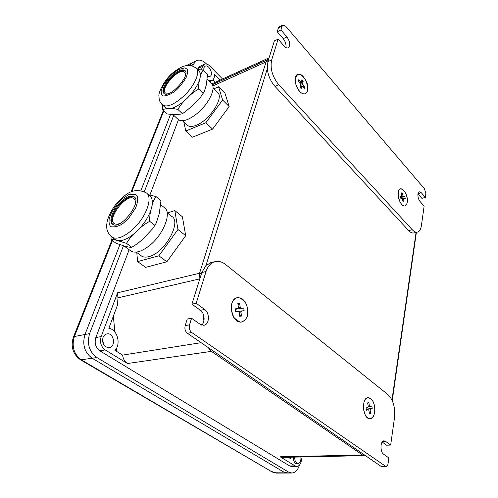 <?xml version="1.0" encoding="UTF-8"?>
<svg xmlns="http://www.w3.org/2000/svg" width="498" height="498" viewBox="0 0 498 498"><rect width="100%" height="100%" fill="white"/><g stroke="black" fill="none" stroke-linecap="round" stroke-linejoin="round"><path stroke-width="0.75" d="M95.815 337.563C94.253 343.159 95.585 347.579 99.824 350.816L105.184 349.92L127.463 363.528C124.749 361.735 123.131 358.927 122.62 355.105L114.988 350.399C121.319 343.937 117.267 329.34 108.844 328.307L117.615 304.732L116.949 298.084L117.59 292.793L101.15 336.573L95.815 337.563L129.144 249.722M222.519 78.97L209.845 66.047C207.847 64.105 205.991 63.526 204.286 64.31L202.674 66.29L201.416 69.627M149.942 194.917L178.477 119.713M197.532 69.502L197.88 68.587L202.674 66.29M299.423 465.107C297.841 470.075 295.32 472.72 291.853 473.038L288.684 472.148L96.867 357.52L92.192 358.261L283.985 472.172L287.153 473.056L283.985 472.172L92.192 358.261C84.511 352.484 82.108 344.56 84.984 334.488L119.869 244.742L84.984 334.488L89.615 333.598L123.454 245.8M140.922 190.591L170.459 114.602L140.922 190.591M192.726 66.078L193.436 64.23L196.293 60.744L192.116 62.785L189.657 65.375L192.564 62.567L186.557 65.506M103.497 344.46L102.619 338.87M99.824 350.816L289.705 465.96L291.517 466.47L296.771 466.414M199.742 66.489L197.88 68.587M196.293 60.744C199.399 59.299 202.761 60.333 206.377 63.831L206.595 64.049M144.302 191.711L173.74 115.343M96.867 357.52C89.167 351.694 86.752 343.72 89.615 333.598M105.184 349.92C100.938 346.658 99.594 342.207 101.15 336.573M102.974 337.569C103.758 335.602 105.022 334.395 106.765 333.946C113.737 332.029 116.401 346.452 109.28 347.623C104.051 347.231 101.947 343.875 102.974 337.569M208.544 80.751L211.905 80.576C213.679 79.568 214.557 77.601 214.545 74.663L219.929 80.122M211.799 83.963L220.066 80.085M224.281 80.769L223.229 79.699M203.732 70.498L203.906 67.641L205.052 66.234C208.83 63.925 213.978 74.619 209.969 76.406L207.585 76.294M298.601 463.383L297.088 464.03C294.629 463.557 293.428 461.254 293.484 457.133M364.48 455.658L282.266 457.369L280.156 456.784L295.077 465.898L296.883 466.408C299.043 466.159 300.506 464.379 301.278 461.08L302.112 456.952M116.812 351.526L116.488 348.258M114.895 332.048L113.339 316.218M211.32 262.583L205.973 265.453L267.295 68.724L267.887 61.64L274.379 40.904L278.108 39.155L271.665 59.941L267.887 61.64M285.902 47.547C286.35 44.534 285.466 41.577 283.244 38.688L277.243 31.772L278.469 27.857L279.353 26.768M267.295 68.724C268.092 75.54 270.651 81.411 274.958 86.328L278.762 84.735L412.282 229.752C414.131 231.713 415.886 232.491 417.548 232.087C419.553 231.446 420.829 229.348 421.376 225.787L424.128 206.128L420.051 201.466C417.71 198.951 417.05 192.166 419.248 191.774L421.308 192.745L425.348 197.426L421.862 198.329L417.965 193.84M274.958 86.328L408.677 230.586C410.533 232.541 412.294 233.313 413.963 232.908L417.548 232.087M382.184 442.019L386.573 445.2L390.669 445.075L394.528 417.536C395.368 407.476 393.196 399.85 388.004 394.653L225.569 264.488C221.965 261.668 218.317 260.759 214.626 261.761L210.411 262.807M205.973 265.453L201.815 272.518L191.904 304.154L196.2 303.276L204.678 309.457C209.764 312.893 209.658 324.329 204.031 325.25L200.184 324.341L191.562 318.234L187.236 319.05L185.175 325.624C184.459 328.823 185.219 331.375 187.447 333.274L381.02 466.346L385.994 466.589M191.904 304.154L200.377 310.298C204.709 313.167 205.469 322.225 201.597 325.082M215.155 82.313L212.802 79.941M290.583 457.195L290.583 458.67L288.267 457.245M425.348 197.426L425.871 193.685L424.514 188.835L285.684 26.195L282.914 25.049L279.222 26.83M278.469 27.857L282.161 26.083L282.914 25.049M282.161 26.083L280.947 30.005L277.243 31.772M280.947 30.005L286.948 36.958C290.097 41.726 290.558 45.33 288.317 47.777C287.004 48.281 285.628 47.727 284.184 46.102L278.108 39.155M278.762 84.735C272.331 76.686 269.966 68.419 271.665 59.941M201.815 272.518L206.054 271.51C207.772 266.306 210.629 263.056 214.626 261.761M187.447 333.274L191.792 332.533L386.05 466.589C387.083 466.452 387.761 465.456 388.073 463.594L388.87 457.936L383.628 454.226C379.999 451.916 380.111 440.805 384.026 440.817L385.489 441.303L390.669 445.075M191.792 332.533C189.564 330.622 188.804 328.058 189.514 324.845L185.175 325.624M191.562 318.234L189.514 324.845M206.054 271.51L196.2 303.276M307.478 90.698C310.553 80.346 295.532 66.489 295.208 79.636C295.32 84.542 296.995 88.7 300.238 92.093C303.73 94.913 306.146 94.446 307.478 90.698M407.246 202.4C408.79 194.276 400.261 183.644 398.444 191.599C397.697 196.598 398.886 200.999 402.017 204.803C404.662 206.956 406.412 206.153 407.246 202.4M374.689 412.356L373.768 415.612C373.699 416.453 371.564 418.55 370.942 418.656L368.881 418.681C364.623 415.556 366.273 416.34 365.277 415.145L363.521 409.524L363.328 407.096L363.97 402.06L365.345 399.24C366.596 398.083 367.505 397.516 368.066 397.553L371.265 398.935C373.114 401.425 372.411 399.521 374.428 405.353C374.801 407.675 374.95 406.91 374.689 412.356M247.456 315.664C246.815 319.299 241.854 322.885 240.005 322.044C235.442 319.193 233.12 317.195 233.045 316.043C231.458 311.997 231.022 307.889 231.744 303.724C232.485 301.228 234.203 299.205 236.899 297.667C237.957 296.845 240.615 298.109 244.867 301.464C245.639 302.186 246.635 304.888 247.855 309.569L247.456 315.664M140.716 255.418L141.799 256.215C143.642 257.254 145.995 257.391 148.865 256.626C164.788 253.158 182.336 221.187 171.449 216.244L167.191 212.808M136.769 252.511L137.616 261.587L158.868 255.804L177.96 229.51L174.835 210.586L167.396 212.976M177.96 229.51L185.717 235.697L166.842 261.799L158.868 255.804M166.842 261.799L145.565 267.37L137.616 261.587M185.717 235.697L182.374 216.742L174.835 210.586M160.91 204.834L163.923 207.274C172.675 211.451 163.549 235.392 148.398 246.442C141.164 251.733 135.425 253.333 131.198 251.229L130.034 250.376M133.825 196.623C142.926 200.8 120.983 230.082 112.89 224.436C107.506 221.884 113.725 207.106 122.919 200.059C127.538 196.48 131.173 195.334 133.825 196.623L134.553 197.202C131.902 195.913 128.266 197.059 123.653 200.632C115.057 207.249 108.801 220.888 112.922 224.455M126.517 243.385C129.05 238.947 132.462 234.95 136.751 231.396C140.399 227.381 144.713 224.019 149.686 221.317C149.568 216.281 150.209 211.762 151.604 207.753C152.388 203.29 153.857 199.561 155.999 196.561L160.985 200.626L159.217 213.835L156.204 223.123L154.847 225.351L152.811 228.532L144.557 237.328C140.841 241.175 136.577 244.493 131.771 247.269C130.208 247.388 128.005 247.052 125.166 246.242L116.233 243.379L111.066 239.606C112.305 239.333 114.403 239.631 117.354 240.497L126.517 243.385L131.771 247.269M149.686 221.317L154.847 225.351M155.999 196.561L148.36 194.668M111.035 236.394L111.066 239.606M122.869 198.329L117.883 203.103L111.459 212.503L109.218 218.529C108.701 222.55 109.292 225.295 110.986 226.758C115.511 227.293 119.719 226.03 123.61 222.967L128.82 218.024L135.456 208.214C137.311 203.943 138.014 200.14 137.554 196.803L135.394 194.158L128.696 194.693L122.869 198.329M147.109 193.66L149.132 195.297C152.264 197.339 153.091 201.491 151.604 207.753C149.251 216.039 144.302 223.919 136.751 231.396C129.082 238.411 122.614 241.449 117.354 240.497L114.59 239.034M134.939 205.369C135.805 201.864 135.356 199.549 133.607 198.422C126.187 193.243 106.211 219.693 114.552 223.745C116.14 224.592 118.312 224.287 121.089 222.843M186.881 124.755L187.765 125.577C189.713 126.859 192.558 126.747 196.299 125.247C209.988 120.199 224.866 96.481 217.215 92.273L213.051 88.121M183.837 121.942L185.773 131.011L205.848 122.745L222.606 100.017L218.554 86.752L213.81 88.874M222.606 100.017L229.173 106.553L212.578 129.131L205.848 122.745M212.578 129.131L192.502 137.187L185.773 131.011M229.173 106.553L224.965 93.207L218.554 86.752M207.361 79.568L211.003 83.21C217.035 86.758 209.228 103.926 196.754 113.781C188.692 120.024 182.654 122.047 178.62 119.85L177.674 118.972M185.237 70.94C182.71 69.676 178.913 71.096 173.858 75.217C166.83 81.031 161.707 90.661 164.184 93.605M177.898 109.448C180.264 105.221 183.364 101.474 187.211 98.212C190.522 94.471 194.382 91.402 198.789 89.024C198.553 84.909 198.951 81.355 199.984 78.348C200.501 74.862 201.597 72.092 203.271 70.037L207.485 74.283L206.396 84.722L204.305 91.464L200.694 97.023L193.772 104.493L184.945 112.044L181.664 113.961L175.638 114.764L167.004 113.942L162.641 109.94C164.047 108.95 166.183 108.527 169.059 108.676C171.393 108.34 174.337 108.595 177.898 109.448L182.312 113.569M173.236 74.613C178.321 70.473 182.125 69.054 184.646 70.349C191.637 74.196 170.073 98.616 164.141 93.574C160.468 91.464 165.616 80.9 173.236 74.613M198.789 89.024L203.128 93.269M203.271 70.037L197.32 69.515M162.759 105.215L162.641 109.94M173.061 73.399L168.548 77.831L162.958 85.861L161.215 90.599C161.016 93.556 161.794 95.373 163.556 96.046C167.994 95.467 171.997 93.686 175.557 90.704C178.496 88.345 181.975 84.044 185.997 77.8C187.503 74.389 187.914 71.544 187.242 69.266L184.957 67.834L178.483 69.602L173.061 73.399M196.66 68.855L198.453 70.654C200.314 72.036 200.825 74.607 199.984 78.348C198.254 84.741 193.996 91.358 187.211 98.212C180.282 104.773 174.232 108.259 169.059 108.676L165.616 107.842L164.695 106.995M185.119 76.431C185.661 74.252 185.405 72.764 184.335 71.98C178.794 67.411 159.292 89.516 165.672 93.126L169.55 93.182M74.613 334.127L75.634 333.386L112.411 240.59M270.271 470.871L84.187 361.523L83.098 361.324M80.415 359.761L271.995 471.886M102.607 338.926L103.472 344.411M84.187 361.523L81.498 359.961C73.847 354.277 71.469 346.465 74.376 336.536L73.355 337.264M111.888 240.204L73.449 337.015C70.479 346.645 72.857 354.259 80.576 359.855L92.192 358.261C84.511 352.484 82.108 344.56 84.984 334.488L74.376 336.536L75.634 333.386M213.81 85.32L212.876 84.386M407.071 197.787C407.694 202.213 407.015 204.902 405.017 205.855C400.068 207.809 395.288 190.161 400.46 189.003C403.43 188.929 405.633 191.855 407.071 197.787M402.372 198.789L405.223 198.553L404.893 196.679L403.492 196.554L400.523 197.295M403.822 198.434L403.573 199.163L402.658 199.318M400.429 196.772L401.762 196.399L400.342 196.274L400.672 198.167L402.091 198.285L403.106 201.864L404.059 201.939L403.573 199.163M401.762 196.399L401.525 192.894L402.477 192.987L401.668 193.728M401.793 196.181L402.969 195.758L402.477 192.987M402.969 195.758L403.492 196.554M404.893 196.679L400.554 197.488M403.075 201.671L404.059 201.939M295.607 77.408L297.648 74.588C303.848 71.127 311.829 91.09 305.286 93.574C300.823 96.201 293.409 83.944 295.607 77.408M299.31 82.6L300.593 81.946L298.657 79.773L298.209 81.367L300.151 83.54L300.506 84.778L299.858 87.144L301.172 88.607L301.813 86.247L299.927 86.889M300.593 81.946L301.296 81.896L299.466 82.774M300.362 84.43L302.603 83.365L303.245 81.025L301.944 79.562L301.296 81.896M302.603 83.365L302.952 84.598L300.325 85.444M302.161 86.303L302.523 86.191L304.44 88.339L304.869 86.745L302.952 84.598M302.523 86.191L301.813 86.247M300.076 83.459L303.245 81.025M299.97 86.72L300.419 86.72M303.008 86.733L304.869 86.745M247.68 308.878C248.321 315.888 246.41 320.208 241.935 321.845C231.931 324.677 226.883 299.566 237.067 297.76C242.389 297.412 245.931 301.116 247.68 308.878M238.368 311.48L244.113 310.628L243.715 307.951L235.243 309.302M241.493 310.92L240.932 312.084L239.046 312.227M235.212 309.096L237.845 308.579L235.174 308.866L235.579 311.574L238.249 311.281L239.14 312.29L239.725 316.267L241.524 316.056L240.932 312.084M237.845 308.579L238.411 307.415L237.826 303.444L239.619 303.27L238.025 304.801M238.1 307.864L240.21 307.222L239.619 303.27M240.21 307.222L241.094 308.231M243.715 307.951L235.243 309.339M239.569 315.178L241.524 316.056M374.564 406.393C375.293 413.415 373.817 417.523 370.139 418.718C362.98 419.851 360.813 397.834 368.016 397.672C371.184 397.834 373.369 400.741 374.564 406.393M366.304 409.275L372.218 408.366L371.838 406.082L367.985 406.822M370.45 408.945L370.114 410.035L368.452 409.985M368.184 406.088L369.423 405.882L368.862 402.496L367.655 402.882L368.215 406.275L367.879 407.364L366.08 407.943L366.466 410.259L368.259 409.667L368.906 410.439L369.472 413.838L370.68 413.427L370.114 410.035M369.423 405.882L370.064 406.654M366.279 409.132L372.218 408.366M368.862 402.496L367.729 403.336M369.292 412.755L370.68 413.427M368.259 409.667L366.385 409.761M300.873 456.983C301.197 460.718 300.25 462.891 298.028 463.495C295.756 463.04 294.667 460.911 294.76 457.108M212.795 85.949L266.1 61.914L199.536 273.253L117.59 292.793M116.949 298.084L199.057 279.048L199.536 273.253L201.547 273.371M268.621 59.299L212.279 84.654L267.949 59.455L266.1 61.914L267.824 61.839M286.954 473.056L276.359 473.1L273.172 472.229L288.684 472.148M190.784 65.524L193.436 64.23M295.077 465.898L289.705 465.96M127.463 363.528L211.376 351.358L362.581 455.016L280.156 456.784M212.733 350.66L211.376 351.358L208.002 347.405M201.111 342.674L122.62 355.105M199.816 278.892L199.057 279.048L199.25 280.71M203.06 313.678L203.906 321.017M416.06 232.429L391.976 400.025M268.005 59.424L268.683 59.088L268.005 59.424M219.892 80.166L269.076 57.843M365.333 455.564L362.581 455.016L363.82 454.525M412.282 229.752L408.677 230.586M421.308 192.745L418.009 193.616M286.948 36.958L283.244 38.688M382.732 441.396L385.489 441.303M385.172 466.302L381.02 466.346M200.377 310.298L204.678 309.457M111.135 236.482L112.343 237.384C117.522 239.663 124.525 236.805 133.364 228.819C146.786 216.393 153.428 196.318 145.902 192.676C137.859 188.929 130.333 190.317 123.311 196.847C115.698 203.116 110.382 211.021 107.369 220.57C105.775 228.177 106.777 232.678 112.343 237.384L115.723 239.868M161.825 104.331L162.778 105.227C167.652 107.481 174.848 104.238 184.372 95.492C195.197 85.114 200.843 70.971 195.72 67.909C190.13 64.267 188.891 65.543 186.843 65.462L183.507 66.284C182.43 66.495 177.095 69.253 173.192 72.577C165.61 78.037 158.115 92.186 158.949 96.089C159.329 100.864 158.893 100.534 162.778 105.227L165.616 107.842M131.771 191.736L163.78 110.986M271.454 471.214L273.172 472.229L272.182 471.998L276.178 473.1M204.286 64.31L199.499 66.608M291.654 473.038L287.153 473.056M109.28 347.623L108.95 347.679M209.484 81.691L211.594 80.72M416.39 232.354L392.25 400.622M204.031 325.25L203.638 325.319M136.215 252.1L141.799 256.215M124.002 245.944L131.198 251.229M155.158 224.922L154.455 226.061M133.607 198.422L134.273 198.945M182.554 120.753L187.765 125.577M173.123 114.77L178.62 119.85M183.376 113.009L182.044 113.762M203.601 92.678L202.281 94.763M185.219 70.909L184.646 70.349M184.335 71.98L184.858 72.49M163.338 110.575L130.999 192.06M297.953 463.495L295.594 463.526"/></g></svg>
